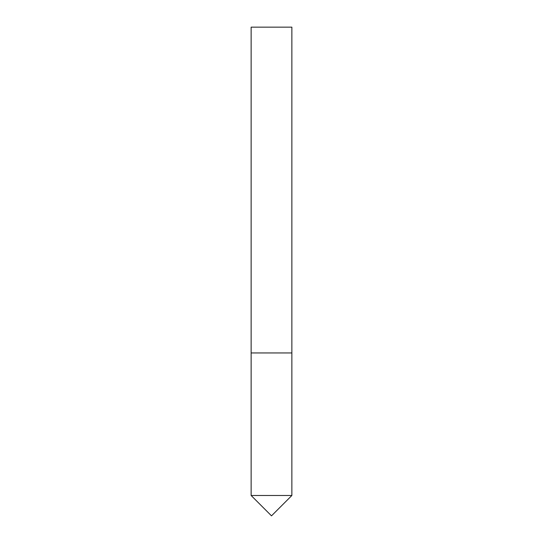 <?xml version="1.0" encoding="UTF-8"?>
<svg xmlns="http://www.w3.org/2000/svg" width="543" height="543" viewBox="0 0 543 543"><rect width="100%" height="100%" fill="white"/><g stroke="black" fill="none" stroke-linecap="round" stroke-linejoin="round"><path stroke-width="0.41" stroke-dasharray="2.71 2.04" d="M251.137 495.487L291.863 495.487M271.5 352.95L291.863 352.95L271.5 352.95M291.863 27.15L251.137 27.15"/><path stroke-width="0.81" d="M291.863 495.487L251.137 495.487L251.137 352.95L291.863 352.95L251.137 352.95L251.137 27.15L291.863 27.15L291.863 495.487L271.5 515.85L251.137 495.487"/></g></svg>
